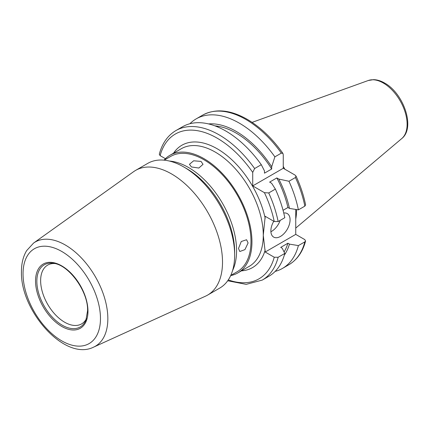 <?xml version="1.0" encoding="UTF-8"?>
<svg xmlns="http://www.w3.org/2000/svg" width="429" height="429" viewBox="0 0 429 429"><rect width="100%" height="100%" fill="white"/><g stroke="black" fill="none" stroke-linecap="round" stroke-linejoin="round"><path stroke-width="0.64" d="M273.777 221.257A13.583 7.845 120 0 0 270.865 230.893A13.583 7.845 120 0 0 273.681 237.108A13.583 7.845 120 0 0 284.148 233.473A13.583 7.845 120 0 0 290.079 219.798A13.583 7.845 120 0 0 287.264 213.583A13.583 7.845 120 0 0 283.757 213.025M283.258 166.457A60.382 34.862 60 0 1 284.835 169.187M296.562 209.577A60.382 34.862 60 0 1 295.747 219.026M165.422 158.698L160.108 155.63L159.293 154.231C162.189 143.329 167.734 135.441 175.928 130.561A86.331 49.844 60 0 1 219.096 134.84A86.331 49.844 60 0 1 254.633 168.538L261.288 164.693A86.331 49.844 60 0 0 225.745 130.995A86.331 49.844 60 0 0 182.582 126.721L175.928 130.561M216.286 126.383L218.404 127.156M214.886 125.847A76.41 44.117 60 0 1 236.143 133.092A76.41 44.117 60 0 1 271.686 169.01L264.478 173.166L264.478 170.914L261.288 164.693M208.558 123.922A78.512 45.329 60 0 1 236.143 131.376A78.512 45.329 60 0 1 271.686 166.752L271.686 169.01M189.913 123.729A86.331 49.844 60 0 1 196.171 118.876A86.331 49.844 60 0 1 239.334 123.15A86.331 49.844 60 0 1 274.876 156.848L281.338 153.121L282.899 153.362L283.258 154.762L283.258 168.281L294.964 175.037L295.999 176.051C300.445 185.671 303.652 195.275 305.609 204.864L304.847 206.145L298.386 209.872A86.331 49.844 60 0 0 288.964 181.252L295.425 177.52L295.999 176.051M201.035 161.401L203.024 164.318L198.836 168.039L191.431 166.945L189.441 164.318L193.635 160.795L201.035 161.401M248.101 242.927L244.932 249.635L239.779 251.507L238.497 248.471L241.254 241.516L246.573 239.747L248.101 242.927M86.46 318.634A33.939 19.595 60 0 1 81.607 323.895A33.939 19.595 60 0 1 55.454 314.8A33.939 19.595 60 0 1 40.637 280.641A33.939 19.595 60 0 1 47.667 265.106A33.939 19.595 60 0 1 54.649 263.535M222.512 262.135A71.997 41.57 60 0 1 207.598 295.098A71.997 41.57 60 0 1 205.539 296.155L93.656 347.109A60.167 34.738 60 0 0 107.84 318.683A60.167 34.738 60 0 0 80.475 256.992A60.167 34.738 60 0 0 33.585 243.061L133.655 171.648A71.997 41.57 60 0 1 135.602 170.393A71.997 41.57 60 0 1 191.082 189.682A71.997 41.57 60 0 1 222.512 262.135M135.602 170.393L147.748 163.379A71.997 41.57 60 0 1 183.746 166.951L186.626 168.613A67.921 39.216 60 0 1 234.652 251.796L234.652 255.126A71.997 41.57 60 0 1 219.745 288.084L207.598 295.098M169.385 161.047A67.921 39.216 60 0 1 236.577 250.692A67.921 39.216 60 0 1 232.588 270.511M164.184 160.167L170.635 156.44A66.565 38.433 60 0 1 221.927 174.276A66.565 38.433 60 0 1 250.981 241.259A66.565 38.433 60 0 1 237.199 271.734L230.748 275.456M164.044 160.151A67.921 39.216 60 0 1 169.954 155.266A67.921 39.216 60 0 1 222.297 173.461A67.921 39.216 60 0 1 251.946 241.817A67.921 39.216 60 0 1 237.875 272.908A67.921 39.216 60 0 1 230.684 275.584M254.633 168.538L252.713 172.399L252.713 185.913L264.42 192.675A83.612 48.273 60 0 1 274.238 221.52L265.202 216.307L263.277 235.274L265.202 252.021L274.238 257.239A83.612 48.273 60 0 1 228.292 279.906M183.746 166.951A71.997 41.57 60 0 1 234.652 255.126M265.202 252.021L295.747 234.384L304.783 239.602L305.593 241.001L304.847 241.859L298.386 245.592L289.462 244.122L287.913 243.227A76.41 44.117 60 0 1 284.073 251.957M287.913 243.227L280.711 247.388L282.255 248.278L284.797 253.432A86.331 49.844 60 0 1 268.913 276.244L262.258 280.089A86.331 49.844 60 0 0 278.148 257.277L274.238 257.239M295.747 234.384L295.747 209.443M298.386 245.592A86.331 49.844 60 0 1 282.496 268.404A86.331 49.844 60 0 1 275.166 271.391M274.876 156.848L271.686 166.752M289.462 244.122A78.512 45.329 60 0 1 284.32 255.148M284.797 253.432L278.148 257.277M264.42 192.675L268.726 192.937L275.375 189.098L271.589 183.226L269.637 182.1L276.839 177.938L278.791 179.065L288.964 181.252M278.791 179.065A78.512 45.329 60 0 1 289.462 208.408L298.386 209.872M276.839 177.938A76.41 44.117 60 0 1 287.913 207.513L289.462 208.408M283.06 210.317L287.913 207.513M275.375 189.098A86.331 49.844 60 0 1 284.797 217.718L278.148 221.562L274.238 221.52M252.713 185.913L283.258 168.281M270.897 231.73A13.583 7.845 120 0 0 280.175 220.388M401.785 138.54C415.685 127.756 403.501 93.2 384.593 83.017C380.861 80.85 377.171 79.73 373.53 79.649L368.28 80.502A33.687 19.45 60 0 1 383.295 83.017A33.687 19.45 60 0 1 404.804 111.116A33.687 19.45 60 0 1 401.785 138.54L295.747 228.089M160.108 155.63A83.612 48.273 60 0 1 217.171 138.165A83.612 48.273 60 0 1 252.713 172.399M196.171 118.876L202.633 115.144A86.331 49.844 60 0 1 245.796 119.423A86.331 49.844 60 0 1 281.338 153.121M36.846 281.231A35.902 20.726 60 0 1 53.175 263.272C68.501 264.371 88.369 291.42 87.575 310.746L85.95 320.039A35.902 20.726 60 0 1 57.631 322.056A35.902 20.726 60 0 1 36.846 281.231M87.972 311.298A37.076 21.407 60 0 1 61.755 326.437A37.076 21.407 60 0 1 35.537 281.027A37.076 21.407 60 0 1 61.755 265.889A37.076 21.407 60 0 1 87.972 311.298M100.466 318.516A54.746 31.607 60 0 1 61.755 340.867A54.746 31.607 60 0 1 23.043 273.815A54.746 31.607 60 0 1 61.755 251.464A54.746 31.607 60 0 1 100.466 318.516M169.954 155.266L181.29 148.724A67.921 39.216 60 0 1 233.628 166.919A67.921 39.216 60 0 1 263.277 235.274A67.921 39.216 60 0 1 249.211 266.366L237.875 272.908M265.202 250.005A70.64 40.782 60 0 1 241.43 270.855M173.509 153.212A70.64 40.782 60 0 1 222.876 152.429A70.64 40.782 60 0 1 265.202 218.318M304.847 241.859A86.331 49.844 60 0 1 288.958 264.672C297.158 259.792 302.702 251.903 305.593 241.001M295.425 177.52A86.331 49.844 60 0 1 304.847 206.145M268.726 192.937A86.331 49.844 60 0 1 278.148 221.562M202.633 115.144C215.433 108.333 230.271 109.717 247.158 119.283C260.365 127.043 272.281 138.401 282.899 153.362M33.585 243.061L26.603 250.675C23.15 256.515 21.429 263.486 21.45 271.595C20.211 310.848 64.897 361.642 93.656 347.109M282.496 268.404L288.958 264.672M227.708 280.759L246.176 284.363L262.258 280.089M368.28 80.502L252.102 122.372"/></g></svg>
